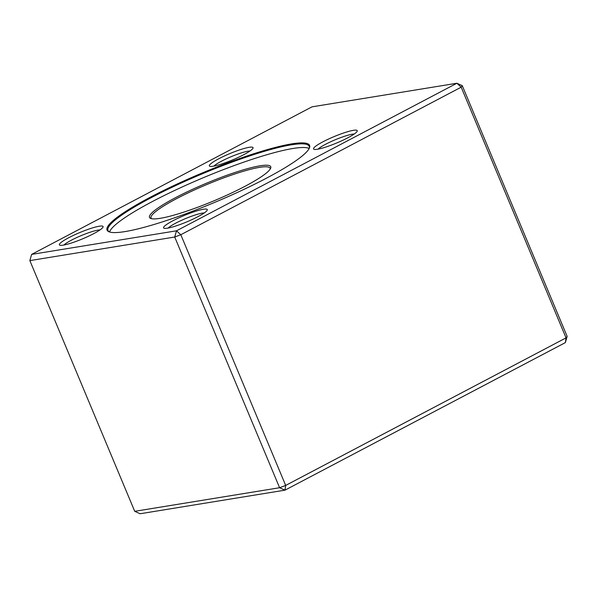 <?xml version="1.0" encoding="UTF-8"?>
<svg xmlns="http://www.w3.org/2000/svg" width="597" height="597" viewBox="0 0 597 597"><rect width="100%" height="100%" fill="white"/><g stroke="black" fill="none" stroke-linecap="round" stroke-linejoin="round"><path stroke-width="0.9" d="M266.202 178.316A109.766 15.97 157.3 0 1 109.057 231.808A109.766 15.97 157.3 0 1 202.144 173.011A109.766 15.97 157.3 0 1 309.38 148.011A109.766 15.97 157.3 0 1 266.202 178.316M93.714 233.651A23.679 3.448 157.3 0 1 59.819 245.195A23.679 3.448 157.3 0 1 79.901 232.509A23.679 3.448 157.3 0 1 103.035 227.114A23.679 3.448 157.3 0 1 93.714 233.651M243.68 154.727A23.679 3.448 157.3 0 1 209.778 166.272A23.679 3.448 157.3 0 1 229.86 153.586A23.679 3.448 157.3 0 1 252.994 148.19A23.679 3.448 157.3 0 1 243.68 154.727M347.879 137.765A23.679 3.448 157.3 0 1 313.977 149.302A23.679 3.448 157.3 0 1 334.059 136.616A23.679 3.448 157.3 0 1 357.193 131.228A23.679 3.448 157.3 0 1 347.879 137.765M197.92 216.689A23.679 3.448 157.3 0 1 164.018 228.226A23.679 3.448 157.3 0 1 184.1 215.539A23.679 3.448 157.3 0 1 207.234 210.151A23.679 3.448 157.3 0 1 197.92 216.689M31.634 254.397L176.503 230.808L456.877 83.252L312.007 106.841L31.634 254.397L29.85 260.613L134.721 511.316L279.59 487.727L174.72 237.024L29.85 260.613M462.279 85.684L456.877 83.252L461.183 87.169L462.279 85.684L567.15 336.387L566.053 337.872L461.183 87.169L180.809 234.725L285.679 485.428L566.053 337.872L565.366 342.603L284.993 490.159L140.123 513.748L134.721 511.316M567.15 336.387L565.366 342.603M180.809 234.725L176.503 230.808L174.72 237.024L180.809 234.725M285.679 485.428L279.59 487.727L284.993 490.159L285.679 485.428M151.063 197.756A109.057 15.865 -22.7 0 0 107.975 230.472A109.057 15.865 -22.7 0 0 109.535 231.979A109.057 15.865 157.3 0 1 152.601 201.428A109.057 15.865 157.3 0 1 309.164 148.474A109.057 15.865 -22.7 0 0 309.186 146.302A109.057 15.865 -22.7 0 0 252.546 155.004A109.057 15.865 -22.7 0 0 151.063 197.756M244.777 186.421A65.707 9.559 157.3 0 1 150.698 218.442A65.707 9.559 157.3 0 1 206.428 183.242A65.707 9.559 157.3 0 1 270.62 168.279A65.707 9.559 157.3 0 1 244.777 186.421M270.187 169.078A64.528 9.388 -22.7 0 0 270.098 168.242A64.528 9.388 -22.7 0 0 206.95 184.48A64.528 9.388 -22.7 0 0 151.041 218.047A64.528 9.388 -22.7 0 0 151.578 218.696M204.234 212.957A20.716 3.015 -22.7 0 0 185.398 218.644A20.716 3.015 -22.7 0 0 168.123 228.061M354.193 134.034A20.716 3.015 -22.7 0 0 335.357 139.72A20.716 3.015 -22.7 0 0 318.082 149.138M249.994 151.004A20.716 3.015 -22.7 0 0 231.158 156.683A20.716 3.015 -22.7 0 0 213.883 166.108M100.035 229.92A20.716 3.015 -22.7 0 0 81.199 235.606A20.716 3.015 -22.7 0 0 63.924 245.031"/></g></svg>
